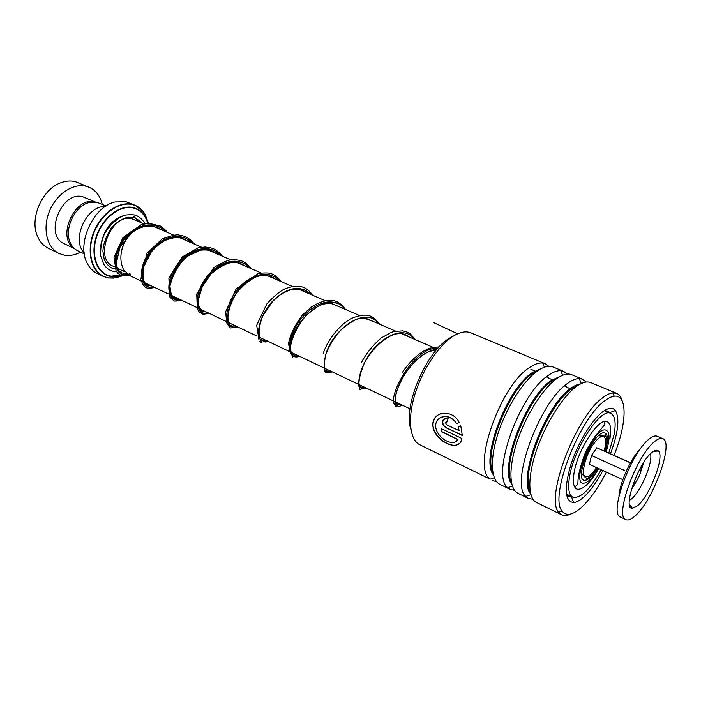 <?xml version="1.0" encoding="UTF-8"?>
<svg xmlns="http://www.w3.org/2000/svg" width="701" height="701" viewBox="0 0 701 701"><rect width="100%" height="100%" fill="white"/><g stroke="black" fill="none" stroke-linecap="round" stroke-linejoin="round"><path stroke-width="1.05" d="M84.33 253.92L77.741 250.783C74.569 249.249 72.133 246.691 70.442 243.107C63.607 229.919 74.35 206.217 88.773 202.65L97.115 202.326L106.088 205.98M121.422 251.571C122.579 245.613 125.015 240.233 128.739 235.448M129.282 234.765C120.458 247.251 118.565 258.949 123.621 269.859L129.65 275.546L141.111 280.996M148.507 223.295L144.958 214.068C142.522 210.02 139.28 207.11 135.214 205.34L126.162 201.774L115.192 201.941C93.259 206.322 76.137 244.106 87.31 263.471C89.675 268.036 92.909 271.331 97.01 273.337L103.065 276.273C90.753 270.525 86.293 250.336 93.908 231.794C101.373 213.2 119.082 200.907 132.366 204.394L135.214 205.34L143.845 212.394M84.164 252.684C70.941 239.979 86.784 205.078 105.045 206.664M102.258 204.324C100.217 195.991 95.827 190.295 89.106 187.246L75.279 181.629C70.862 180.516 66.227 180.823 61.373 182.549C42.717 188.499 29.442 217.792 37.267 235.729C39.65 241.635 43.348 245.823 48.343 248.285L59.077 253.49L64.212 255.155C69.574 256.058 75.025 255.05 80.571 252.123M94.617 201.949C74.981 196.131 56.439 236.991 73.745 247.935M95.424 202.019L82.893 196.815C61.644 190.146 43.585 235.606 64.203 243.685L74.332 248.496M89.106 187.246L86.267 186.291C73.246 182.803 56.264 194.089 49.35 211.439C42.288 228.745 46.985 247.83 59.077 253.49M633.143 484.076L634.563 483.322C638.068 480.509 642.414 469.284 640.679 467.479M630.33 507.016L631.049 506.446M662.699 438.607L657.17 436.241C655.155 435.409 652.473 436.355 649.117 439.08C630.874 452.583 608.468 514.324 620.508 517.075L625.932 519.678C628.21 520.668 631.277 519.415 635.124 515.918C653.279 500.47 674.415 441.98 662.699 438.607C660.71 437.792 658.046 438.756 654.716 441.49C636.569 455.107 614.032 516.996 625.932 519.678M637.875 505.456C650.037 495.248 664.855 456.316 658.458 451.05C657.012 449.586 654.787 450.095 651.799 452.574C638.041 463.142 622.059 509.75 632.495 508.278L637.875 505.456M630.541 462.704L596.753 447.764L591.495 455.475L589.41 464.316L622.541 479.537M591.495 455.475L624.801 470.599M596.753 447.764L630.033 462.686M656.136 451.164L656.092 450.261M596.525 467.585L595.894 468.531C592.17 473.946 588.98 476.706 586.351 476.811C580.218 477.363 584.564 456.745 593.37 444.329C598.268 437.485 601.949 435.058 604.385 437.038C606.155 439.273 606.067 443.873 604.122 450.857M410.882 429.327C402.602 406.405 426.804 350.053 450.322 337.733L452.084 336.76M545.185 363.705L470.66 332.8C466.086 330.96 460.601 331.888 454.204 335.586C439.518 344.156 422.756 368.857 415.053 393.813C407.299 418.786 409.708 439.956 419.864 444.82L490.104 479.142C471.563 467.628 500.374 385.068 529.798 367.359C534.723 364.038 539.043 362.61 542.74 363.065L545.185 363.705L548.752 366.272M614.032 455.3C626.957 423.676 627.833 394.155 614.225 396.214C611.36 396.564 608.074 398.194 604.367 401.112C578.754 419.312 549.049 497.508 562.114 511.125C566.259 516.4 572.699 515.174 581.427 507.419C590.076 499.366 598.4 487.598 606.4 472.123M570.798 514.008C567.197 515.77 564.13 516.05 561.606 514.849L558.644 512.212C544.914 498.148 575.793 416.718 602.501 397.923C606.356 394.9 609.782 393.226 612.762 392.884L616.705 393.366C619.29 394.47 621.104 396.959 622.155 400.849M602.878 470.502C596.639 482.235 590.224 491.121 583.635 497.167C579.867 500.523 576.546 502.319 573.672 502.547C565.102 501.592 563.998 489.517 570.369 466.323C576.976 444.802 590.908 421.143 601.94 412.381C608.047 407.623 612.534 407.009 615.399 410.541C619.859 418.357 618.229 432.754 610.501 453.713M566.408 494.003L568.8 496.264L571.832 496.72M553.326 379.697L553.369 380.222M514.49 490.314L510.109 489.403L499.813 484.312C490.744 480.01 489.736 458.55 498.332 432.535C506.876 406.545 523.778 380.292 537.772 370.715C543.862 366.57 548.953 365.326 553.028 366.965L563.648 371.364L567.249 374.071M510.109 489.403L507.734 487.694C490.437 475.497 519.835 393.226 548.55 375.245C553.194 371.994 557.269 370.487 560.782 370.715L563.648 371.364M532.926 499.27L528.405 498.446L517.89 493.25C509.084 489.079 508.418 467.558 517.215 441.315C525.952 415.097 542.872 388.477 556.69 378.663C562.71 374.422 567.696 373.098 571.657 374.685L582.496 379.18L586.124 382.054M528.405 498.446L525.776 496.404C509.75 483.532 539.709 401.568 567.705 383.298C572.06 380.126 575.898 378.549 579.228 378.549L582.496 379.18M561.606 514.849L536.344 502.363C527.818 498.341 527.502 476.768 536.502 450.287C545.448 423.825 562.386 396.845 576.02 386.786C581.953 382.439 586.842 381.037 590.671 382.571L616.705 393.366M496.439 481.534L492.19 480.553M446.703 424.797L459.102 430.686L458.095 426.944L460.732 425.7L462.318 435.523L446.178 427.829C443.759 426.471 442.55 424.438 442.55 421.722C443.207 418.62 445.047 417.568 448.07 418.541L447.334 421.695L445.512 422.756L446.703 424.797M459.199 422.449L456.509 423.728C450.787 413.143 435.768 415.097 435.715 425.446C435.111 437.003 453.31 447.939 457.797 439.571L441.095 431.553L441.402 428.688L461.88 438.484C459.681 454.038 432.429 440.43 432.824 424.228C432.955 411.154 452.513 408.797 459.199 422.449M609.817 413.012L607.46 411.023L604.209 410.725M456.693 423.641C452.241 417.332 447.045 415.211 441.104 417.297M456.535 440.999L457.99 439.404L441.297 431.395L441.569 428.775M459.199 443.435C452.443 450.173 432.289 437.117 433.025 424.079C433.428 419.102 435.891 415.667 440.403 413.765M459.102 430.686L458.288 426.856M459.795 426.138L460.732 425.7M462.336 435.303L446.379 427.698C443.961 426.348 442.752 424.324 442.743 421.616L444.846 418.374M447.369 421.538L446.274 421.634M609.958 438.449C611.561 429.135 610.659 423.553 607.259 421.73C599.232 416.543 577.203 450.331 573.979 473.394C572.656 482.13 573.576 487.353 576.721 489.053C582.592 490.393 589.909 483.567 598.663 468.566M608.81 452.96L614.146 434.383C616.179 422.703 615.057 415.719 610.79 413.424C600.845 406.948 573.313 449.157 569.378 477.854C567.784 488.641 568.923 495.081 572.796 497.184C580.533 498.779 589.997 489.631 601.195 469.731M572.305 389.87L564.454 385.918M554.07 380.704L546.403 376.866M535.862 371.626L530.841 369.138M457.657 333.799L433.674 322.609M129.851 273.609C117.505 279.506 109.61 262.682 119.906 244.491C129.816 226.186 153.519 218.3 165.007 231.383C153.519 218.3 129.816 226.186 119.906 244.491C109.61 262.682 117.505 279.506 129.851 273.609M153.212 286.753C141.725 290.126 136.564 272.19 147.648 254.778C158.4 237.236 180.937 230.384 191.872 243.002C180.937 230.384 158.4 237.236 147.648 254.778C136.564 272.19 141.725 290.126 153.212 286.753M180.034 299.502C168.739 303.139 163.99 285.097 175.346 267.37C186.387 249.512 208.968 242.353 219.781 255.076C208.968 242.353 186.387 249.512 175.346 267.37C163.99 285.097 168.739 303.139 180.034 299.502M207.899 312.751C196.823 316.668 192.512 298.53 204.166 280.47C215.505 262.288 238.112 254.805 248.776 267.616C238.112 254.805 215.505 262.288 204.166 280.47C192.512 298.53 196.823 316.668 207.899 312.751M236.859 326.517C226.029 330.741 222.208 312.506 234.16 294.105C245.814 275.581 268.439 267.756 278.945 280.663C268.439 267.756 245.814 275.581 234.16 294.105C222.208 312.506 226.029 330.741 236.859 326.517M304.155 289.417L310.341 294.245L304.155 289.417M298.363 355.757C289.145 360.095 285.605 345.549 295.191 327.831C304.532 310.087 324.432 297.154 336.979 303.568C324.432 297.154 304.532 310.087 295.191 327.831C285.605 345.549 289.145 360.095 298.363 355.757M396.924 405.52C383.421 405.134 411.715 346.285 437.88 348.301C411.715 346.285 383.421 405.134 396.924 405.52M585.142 476.435L584.099 476.47L585.992 477.863C586.684 479.282 591.513 477.346 597.401 467.988M597.655 468.102C592.985 475.585 588.875 479.624 585.326 480.229C572.822 482.621 592.915 431.448 604.025 432.832C608.179 433.761 608.591 439.939 605.261 451.365M601.099 435.014L603.316 436.381M114.351 266.757L113.001 266.117C93.233 258.467 111.59 212.561 131.99 218.817L144.099 223.847M606.199 451.786C610.291 438.397 609.949 431.115 605.173 429.915C592.713 428.276 570.088 485.907 584.196 483.112C588.376 482.332 593.169 477.477 598.584 468.531M133.637 216.381L139.955 222.042M118.723 268.825L117.689 268.956M115.087 268.991L114.605 268.947M108.34 277.946L103.065 276.273L108.506 277.973L116.051 277.841L124.095 275.09M147.972 223.321L145.081 216.407L144.958 214.068C141.935 209.161 137.808 206.024 132.577 204.657C118.381 200.872 99.323 215.435 92.891 235.746C86.241 256.023 94.083 275.765 108.646 277.92L116.051 277.841L117.891 276.396L110.942 276.457C97.281 274.406 89.982 255.856 96.23 236.842C102.276 217.792 120.125 204.087 133.453 207.601C138.36 208.872 142.242 211.807 145.081 216.407L147.999 223.321M147.78 223.339C145.344 215.093 140.568 209.985 133.435 208.004C120.248 204.543 102.591 218.099 96.615 236.947C90.429 255.76 97.641 274.117 111.161 276.159L122.806 274.757M144.958 214.112L148.402 223.304M126.609 273.53L123.946 275.055M122.377 275.808L116.094 277.815M114.018 278.113L108.506 277.973M100.585 246.629C103.17 230.279 110.933 219.904 123.867 215.505M125.365 273.618L126.215 273.171M121.317 275.537L117.891 276.396L121.291 275.528M605.927 433.595L605.524 436.425M640.285 448.999C631.014 457.99 619.64 483.059 618.974 495.949M629.288 500.54L631.645 498.823C641.029 491.033 653.008 462.494 650.528 453.74M632.267 486.652L634.466 483.401M641.038 468.925L642.037 465.122M493.39 474.936C480.22 458.91 507.103 388.03 532.707 372.354L541.777 368.314M554.097 379.215L554.219 379.819M511.844 484.321C498.481 469.32 525.908 396.591 551.503 380.292L560.993 376.025M572.454 387.819L572.542 388.363M530.666 493.872C517.128 479.983 545.124 405.344 570.693 388.398C574.364 385.69 577.659 384.192 580.568 383.903M492.891 472.649C483.068 452.942 509.539 387.548 533.584 372.722L539.726 369.445M554.771 378.82L554.929 379.486M511.397 482.288C501.285 463.519 528.3 396.109 552.397 380.669L559.161 377.033M573.181 387.346L573.295 388.021M530.28 492.076C519.888 474.349 547.481 404.863 571.604 388.783L578.965 384.796M130.78 274.047C118.434 279.962 110.556 263.138 120.861 244.929C130.78 226.607 154.492 218.712 165.962 231.794M154.176 287.208C142.697 290.591 137.554 272.654 148.638 255.234C159.407 237.683 181.936 230.813 192.871 243.44M181.033 299.975C169.747 303.621 165.015 285.579 176.38 267.843C187.43 249.977 210.011 242.8 220.815 255.523M208.933 313.242C197.866 317.167 193.581 299.029 205.244 280.961C216.591 262.761 239.199 255.269 249.863 268.089M237.937 327.034C227.124 331.258 223.312 313.032 235.282 294.613C246.945 276.08 269.57 268.238 280.067 281.154M260.535 339.862C262.069 339.415 263.033 340.038 263.436 341.729L268.15 341.396L265.434 342.027L260.386 339.661C255.514 333.422 260.264 314.136 272.978 300.747C287.804 286.691 300.65 284.694 311.507 294.753M299.529 356.31C293.351 358.544 290.38 355.092 290.608 345.935C290.906 321.812 329.663 287.489 344.27 308.922M332.274 371.88C324.414 374.518 322.294 368.595 325.895 354.101C332.861 329.102 366.08 305.268 378.417 323.696M366.413 388.109C357.3 390.878 356.581 382.588 364.275 363.241C375.272 339.591 403.425 323.073 414.063 339.109M402.059 405.055C393.086 411.391 392.113 393.279 405.485 373.247C415.071 359.043 425.665 350.947 437.275 348.967M598.601 435.82L604.945 436.075C606.453 435.61 608.214 440.57 605.007 451.251M124.936 271.778L117.339 268.168M410.05 408.849L395.338 401.857M394.856 401.629L359.043 384.604M358.658 384.42L259.177 337.128M256.794 335.998L228.728 322.653M226.108 321.409L199.513 308.764M196.648 307.397L171.43 295.41M168.336 293.938L144.424 282.573M574.478 486.599C576.669 486.012 577.834 484.487 577.966 482.025C577.931 476.294 580.016 467.514 584.213 455.685C592.143 435.435 607.574 423.895 604.56 423.255L603.938 421.669M433.148 347.363L401.489 333.676M395.644 331.144L365.904 318.28M359.779 315.634L331.775 303.515M325.439 300.782L299.02 289.347M292.536 286.543L267.572 275.747M260.974 272.891L237.359 262.673M230.673 259.791L208.311 250.117M201.564 247.199L180.359 238.025M173.576 235.089L153.458 226.388M581.611 473.245L584.099 476.47M653.525 451.295L658.458 451.05M643.851 462.213L640.092 473.745M637.472 479.51L631.268 489.946M629.419 504.378L632.495 508.278M614.225 396.214L612.762 392.884M571.438 496.755L573.672 502.547M544.397 367.184L542.74 363.065M562.658 375.254L560.782 370.715M581.331 383.535L579.228 378.549M568.8 496.264L566.61 495.213M530.894 494.713L525.776 496.404M512.37 486.108L507.734 487.694M494.275 477.688L490.104 479.142M609.572 412.67L615.399 410.541M562.114 511.125L558.644 512.212M126.539 273.469L122.132 272.987L118.714 270.604C117.698 269.342 116.883 266.906 116.278 263.287L119.95 247.251L131.972 232.495C140.787 226.844 143.994 226.405 148.735 225.994C155.009 226.546 159.101 227.764 161.02 229.656M151.521 285.947L148.428 285.561L145.414 283.826L143.232 279.857L143.687 266.783L151.302 251.922C156.008 246.638 160.669 242.783 165.296 240.347C171.692 237.954 176.109 237.087 178.553 237.753C181.173 237.823 184.293 238.997 187.912 241.293M178.475 298.757L175.373 298.538L172.393 296.768C171.771 297.18 170.948 293.658 169.931 286.218C172.91 273.933 178.676 263.979 187.211 256.356L200.381 250.161C207.82 249.46 212.973 250.529 215.847 253.376M206.471 312.068L201.713 311.349L198.462 305.163L198.365 299.809L202.256 286.656L211.176 273.776C219.781 266.59 227.063 262.787 233.004 262.367C236.535 261.894 240.504 263.085 244.894 265.942M235.562 325.904L231.733 326.026C231.768 325.054 231.567 324.966 231.111 325.763C230.208 324.87 230.235 326.754 227.834 318.473C228.175 310.701 230.866 302.543 235.913 293.982C241.705 286.525 248.031 281.031 254.892 277.5C262.446 273.451 274.17 276.939 275.107 279.007M265.81 340.283L261.736 340.879M306.591 292.624C299.555 288.593 301.719 289.811 294.806 289.127C291.265 289.154 286.236 291.16 279.725 295.139L272.829 301.202L262.866 315.669C258.897 326.053 258.073 334.053 260.386 339.661C265.609 345.321 256.619 340.572 261.254 340.782M291.888 354.364C292.983 354.101 294.315 354.811 295.883 356.494C295.945 356.94 297.119 356.862 299.406 356.248M339.398 306.819L330.89 303.393C330.215 303.007 327.437 303.331 322.539 304.365L317.991 306.249L306.319 315.082C297.82 325.509 292.58 335.788 290.608 345.935C290.486 350.097 291.073 353.357 292.37 355.722L292.562 357.457C291.651 357.151 292.028 356.774 293.684 356.318M324.887 369.821L328.9 371.837L331.959 371.732M373.651 321.628L364.038 318.105L358.421 318.806C353.541 320.199 347.407 324.23 340.003 330.898C333.746 338.346 329.041 346.084 325.895 354.101C321.461 374.474 326.815 371.74 325.466 372.66L326.876 372.187M359.438 386.111L362.995 387.828L365.913 387.872M409.445 337.111C405.923 334.876 403.574 333.781 402.4 333.834C400.928 333.378 398.326 333.518 394.602 334.246C383.044 338.311 371.477 349.983 364.275 363.241C358.491 373.887 358.229 385.9 358.886 386.067L359.552 388.748C359.008 389.94 359.613 389.905 361.348 388.643M395.609 403.233L398.273 404.495L401.384 404.731M397.257 405.765C395.688 406.974 395.057 407.053 395.355 406.002L394.865 402.024L396.091 393.173C398.037 386.926 401.174 380.284 405.485 373.247C412.819 362.68 420.635 355.477 428.916 351.63L436.662 349.676M141.444 222.69C137.361 218.984 134.592 217.231 133.146 217.424L128.02 217.214C122.544 218.388 117.006 221.902 111.389 227.772C105.912 236.666 103.091 244.544 102.916 251.396L104.169 259.204C106.228 263.567 108.725 266.503 111.661 268.001L115.113 269.035M117.794 269.158L119.144 269.026M145.098 223.654C142.233 219.247 139.166 216.495 135.889 215.417C134.171 214.62 130.719 214.497 125.54 215.032C118.495 217.249 111.661 223.146 105.027 232.723C101.759 239.558 100.331 247.348 100.734 256.084L103.739 264.286C107.043 269.228 111.328 271.708 116.576 271.734M119.564 271.506L122.736 270.726M258.906 339.477L256.689 325.255L266.853 303.857C274.59 295.594 280.786 290.521 285.438 288.654C293.43 285.929 295.498 286.131 299.309 286.42C304.234 286.744 308.764 289.723 312.9 295.358M297.285 355.249L295.235 356.02M288.19 345.137C289.82 335.402 294.63 325.299 302.63 314.828L312.138 306.442C324.248 299.52 329.233 300.291 332.388 300.606C336.594 300.58 340.984 303.542 345.567 309.483M330.066 370.829L328.506 371.609M323.292 353.173C328.34 338.25 341.387 322.863 353.155 317.693C360.112 315.354 364.879 314.618 367.482 315.494C371.416 315.643 375.456 318.543 379.609 324.212M361.532 362.224C366.693 352.918 373.247 344.831 381.204 337.97L391.105 332.432L393.874 331.555L402.768 330.846C410.479 332.87 409.708 332.993 415.123 339.573M399.85 404.004L398.869 404.749M402.593 372.161C408.622 363.092 415.64 356.073 423.649 351.096C430.975 347.547 431.579 347.784 432.456 347.521L439.185 346.89M128.993 275.213C124.874 276.115 122.184 276.176 120.914 275.397L117.663 273.101L116.068 270.936L114.018 257.267L122.955 237.63L141.4 224.548L148.971 223.286L160.389 226.037C162.01 226.817 164.446 228.982 167.679 232.539M154.746 287.48C149.041 288.646 145.729 288.348 144.818 286.586L143.276 284.965L140.673 279.568L147.035 253.254L162.141 238.945C171.07 235.65 176.678 234.336 178.957 235.019C184.731 236.307 187.263 236.071 194.545 244.158M181.489 300.194C176.889 301.185 174.286 301.334 173.673 300.633L169.887 297.119L168.88 278.06L182.286 256.943L197.945 247.917L204.972 246.989C213.06 247.97 215.575 248.522 222.427 256.224M209.266 313.4L203.088 314.293L199.364 312.164L197.331 309.071L196.736 293.956L213.709 267.677C222.62 262.174 229.148 259.466 233.31 259.554C241.74 260.343 244.255 260.614 251.414 268.755M238.138 327.122L230.734 327.928C230.27 328.173 228.929 326.517 226.73 322.951L225.634 311.779L236.062 289.075L258.196 273.46C265.241 272.689 269.727 272.803 271.646 273.802C274.564 274.853 277.868 277.517 281.548 281.793M572.796 497.184L566.513 494.161M610.79 413.424L604.393 410.69"/></g></svg>
